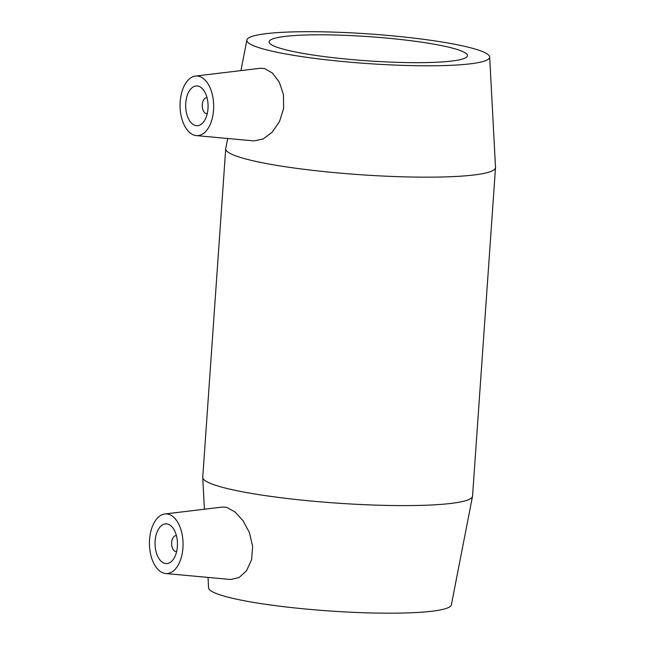 <?xml version="1.0" encoding="UTF-8"?>
<svg xmlns="http://www.w3.org/2000/svg" width="645" height="645" viewBox="0 0 645 645"><rect width="100%" height="100%" fill="white"/><g stroke="black" fill="none" stroke-linecap="round" stroke-linejoin="round"><path stroke-width="0.97" d="M176.633 551.515A7.958 4.483 89.2 0 1 176.214 551.556A7.958 4.483 89.2 0 1 171.626 543.662A7.958 4.483 89.2 0 1 175.996 535.648A7.958 4.483 89.2 0 1 176.416 535.673M167.627 524.046A19.89 11.207 89.2 0 1 177.44 545.049A19.89 11.207 89.2 0 1 166.531 563.625A19.89 11.207 89.2 0 1 155.042 543.896A19.89 11.207 89.2 0 1 165.975 523.853A19.89 11.207 89.2 0 1 167.627 524.046M207.255 113.601A7.958 4.483 89.2 0 1 206.835 113.641A7.958 4.483 89.2 0 1 206.174 113.56A7.958 4.483 89.2 0 1 202.248 105.159A7.958 4.483 89.2 0 1 206.618 97.734A7.958 4.483 89.2 0 1 207.037 97.766M195.491 125.517A19.89 11.207 89.2 0 1 185.679 104.514A19.89 11.207 89.2 0 1 196.596 85.938A19.89 11.207 89.2 0 1 208.077 105.667A19.89 11.207 89.2 0 1 197.152 125.71A19.89 11.207 89.2 0 1 195.491 125.517M198.934 76.287A29.831 16.81 89.2 0 1 213.632 108.683A29.831 16.81 89.2 0 1 196.282 135.611A29.831 16.81 89.2 0 1 180.302 100.33A29.831 16.81 89.2 0 1 195.451 76.07A29.831 16.81 89.2 0 1 198.934 76.287M149.487 540.913A29.831 16.81 -90.8 0 0 164.185 573.276A29.831 16.81 -90.8 0 0 165.66 573.526A29.831 16.81 -90.8 0 0 183.051 543.501A29.831 16.81 -90.8 0 0 164.83 513.976A29.831 16.81 -90.8 0 0 149.487 540.913M164.83 513.976L222.598 507.035L226.548 507.333L234.853 511.799L243.052 520.709L249.422 532.601L252.614 546.323L251.614 559.562L246.575 570.672L239.102 577.549L230.7 579.5L165.66 573.526M195.451 76.07L260.387 68.257L264.563 68.547L272.448 73.079L279.301 82.181L283.469 94.613L283.598 108.521L279.47 121.679L272.037 132.338L263.047 139.014L254.017 140.916L196.282 135.611M489.676 57.01A121.703 14.827 -176 0 1 404.238 65.419A121.703 14.827 -176 0 1 267.723 50.149A121.703 14.827 -176 0 1 246.882 40.03A121.703 14.827 -176 0 1 369.303 33.951A121.703 14.827 -176 0 1 489.676 57.01L495.513 167.41A135.224 16.472 -176 0 1 495.505 167.652L472.543 496.086A135.224 16.472 -176 0 1 472.511 496.336A135.224 16.472 -176 0 1 375.672 505.116A135.224 16.472 -176 0 1 225.935 488.217A135.224 16.472 -176 0 1 202.74 477.469A135.224 16.472 -176 0 1 202.748 477.219L225.71 148.785A135.224 16.472 -176 0 1 225.742 148.544L227.701 138.506M495.505 167.652A135.224 16.472 -176 0 1 399.61 176.714A135.224 16.472 -176 0 1 248.897 159.783A135.224 16.472 -176 0 1 225.71 148.785M472.511 496.336L451.371 604.841A121.703 14.827 -176 0 1 364.215 612.75A121.703 14.827 -176 0 1 229.451 597.536A121.703 14.827 -176 0 1 208.577 587.869L208.029 577.42M286.122 49.891A99.435 12.11 -176 0 1 269.078 41.804A99.435 12.11 -176 0 1 339.584 35.144A99.435 12.11 -176 0 1 450.404 47.593A99.435 12.11 -176 0 1 467.456 55.68A99.435 12.11 -176 0 1 396.941 62.339A99.435 12.11 -176 0 1 286.122 49.891M176.408 535.64L175.996 535.648M176.625 551.548L176.214 551.556M206.835 113.641L207.247 113.633M206.618 97.734L207.029 97.726M204.417 509.219L202.74 477.469M246.882 40.03L240.932 70.595"/></g></svg>
